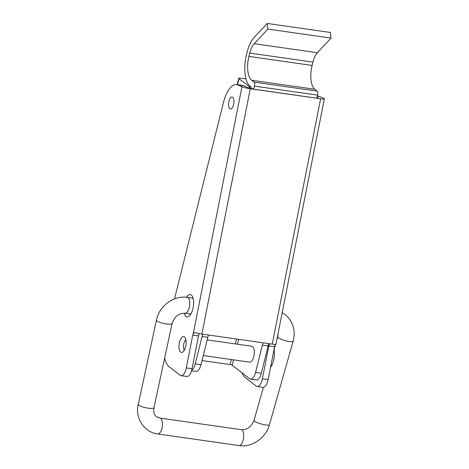<?xml version="1.0" encoding="UTF-8"?>
<svg xmlns="http://www.w3.org/2000/svg" width="469" height="469" viewBox="0 0 469 469"><rect width="100%" height="100%" fill="white"/><g stroke="black" fill="none" stroke-linecap="round" stroke-linejoin="round"><path stroke-width="0.7" d="M202.532 334.168A9.614 4.092 98.1 0 1 202.086 336.49L195.268 363.844A9.614 4.092 98.1 0 1 191.674 370.24M208.277 334.989A9.614 4.092 -81.9 0 1 207.831 337.311L201.008 364.665L195.268 363.844M262.833 342.775A9.614 4.092 98.1 0 1 262.388 345.096L255.564 372.445A9.614 4.092 98.1 0 1 250.587 379.169A9.614 4.092 98.1 0 1 249.672 378.764L232.173 365.228A1.6 0.34 14 0 0 230.132 364.554L202.033 360.55M268.573 343.589A9.614 4.092 98.1 0 1 268.127 345.917L261.309 373.265A9.614 4.092 98.1 0 1 256.332 379.984L250.587 379.169M245.967 78.898L240.685 78.141A3.207 0.68 14 0 0 238.78 78.3A3.207 0.68 14 0 0 239.02 78.663L249.274 86.601A6.414 2.732 98.1 0 1 250.382 88.747M207.181 339.914L251.882 346.286A8.014 3.412 98.1 0 1 252.644 346.626A8.014 3.412 98.1 0 1 253.975 355.643A8.014 3.412 98.1 0 1 249.619 362.156L203.282 355.543M191.528 370.739L196.03 371.384A9.614 4.092 -81.9 0 0 201.008 364.665M270.531 367.35A12.821 5.458 -81.9 0 0 274.054 349.481M194.858 332.585L195.168 332.65A6.414 0.715 11.2 0 0 201.899 334.08L250.276 88.735A6.414 0.715 11.2 0 1 241.963 86.747L238.041 84.965A25.643 10.916 98.1 0 0 236.734 84.578L242.479 85.399A25.643 10.916 98.1 0 1 243.786 85.786L247.708 87.562L250.135 87.914M195.168 332.65L193.31 333.477L241.963 86.747M201.899 334.08L272.249 344.117A6.414 0.715 11.2 0 0 275.965 344.187A6.414 0.715 11.2 0 0 275.971 344.182L275.145 345.155A3.207 1.366 98.1 0 0 274.588 346.796L268.121 379.573A9.614 4.092 98.1 0 1 262.91 387.341L257.164 386.526A9.614 4.092 98.1 0 1 256.25 386.122L245.193 377.568A25.643 10.916 98.1 0 1 241.922 372.767M272.249 344.117L320.626 98.766A6.414 0.715 11.2 0 0 324.343 98.842A6.414 0.715 11.2 0 0 323.798 98.42L319.876 96.637L317.366 96.28M251.314 87.269L250.106 86.337A25.643 10.916 98.1 0 1 246.518 54.556L247.034 52.469A25.643 10.916 98.1 0 1 254.151 37.467L267.23 23.45L267.863 29.066L254.21 43.699A16.028 6.824 98.1 0 0 249.76 53.079L248.928 56.427A19.235 8.19 98.1 0 0 251.624 80.258L254.04 82.128A3.207 1.366 98.1 0 1 254.485 86.097L253.717 89.18L316.892 98.191L317.66 95.113L254.485 86.097M267.863 29.066L331.032 38.083L330.399 32.461L267.23 23.45M199.495 333.676A3.207 1.366 98.1 0 0 198.493 335.939L192.753 335.118A3.207 1.366 98.1 0 1 193.31 333.477M274.588 346.796L268.843 345.975A3.207 1.366 98.1 0 1 269.792 343.765M320.626 98.766L250.276 88.735M317.413 96.092L318.568 96.256A25.643 10.916 98.1 0 1 319.876 96.637M174.486 298.923L223.461 102.5A25.643 10.916 98.1 0 1 236.734 84.578M192.753 335.118L186.287 367.901A9.614 4.092 98.1 0 1 181.075 375.669A9.614 4.092 98.1 0 1 180.16 375.264L169.098 366.711A25.643 10.916 98.1 0 1 164.66 358.023M268.843 345.975L262.382 378.753A9.614 4.092 98.1 0 1 257.164 386.526M198.493 335.939L192.032 368.722A9.614 4.092 98.1 0 1 186.814 376.49L181.075 375.669M232.688 97.241A6.091 2.591 98.1 0 1 233.697 104.089A6.091 2.591 98.1 0 1 230.39 109.043A6.091 2.591 98.1 0 1 228.679 102.647A6.091 2.591 98.1 0 1 232.108 96.983A6.091 2.591 98.1 0 1 232.688 97.241M317.073 97.458L318.058 97.599L317.138 97.183M251.296 88.078L253.717 89.18M184.452 336.894A8.014 3.412 98.1 0 1 185.777 345.911A8.014 3.412 98.1 0 1 181.427 352.43A8.014 3.412 98.1 0 1 179.181 344.012A8.014 3.412 98.1 0 1 183.69 336.56A8.014 3.412 98.1 0 1 184.452 336.894M190.244 314.928A11.221 4.778 98.1 0 1 189.933 313.972M192.196 298.102A11.221 4.778 98.1 0 1 192.765 297.276M331.032 38.083L317.378 52.716L254.21 43.699M317.66 95.113A3.207 1.366 98.1 0 0 317.208 91.138L314.793 89.274A19.235 8.19 98.1 0 1 312.102 65.437L312.934 62.09A16.028 6.824 98.1 0 1 317.378 52.716M186.445 297.299A11.221 4.778 98.1 0 1 190.215 294.585A11.221 4.778 98.1 0 1 191.288 295.054A11.221 4.778 98.1 0 1 193.14 307.676A11.221 4.778 98.1 0 1 187.049 316.798A11.221 4.778 98.1 0 1 184.206 313.198M149.113 408.306L149.113 408.311A8.014 1.823 -167.8 0 0 153.967 407.667L172.105 323.446A8.014 1.823 -167.8 0 1 165.621 323.868A8.014 1.823 -167.8 0 1 157.027 321.001A8.014 1.823 -167.8 0 1 156.435 320.069L138.302 404.29A8.014 1.823 12.2 0 0 149.113 408.306A8.014 1.823 12.2 0 1 138.226 404.284A8.014 1.823 12.2 0 1 138.349 404.055M207.831 337.311L202.086 336.49M261.309 373.265L255.564 372.445M268.127 345.917L262.388 345.096M239.02 78.663L237.513 84.69M238.633 339.322L237.408 344.223M233.509 359.858L232.173 365.228M236.499 339.017L235.28 343.918M231.381 359.553L230.132 364.554M250.71 86.806L249.274 86.601M243.786 85.786L238.041 84.965M268.121 379.573L262.382 378.753M192.032 368.722L186.287 367.901M317.208 91.138L254.04 82.128M314.793 89.274L251.624 80.258M312.102 65.437L248.928 56.427M312.934 62.09L249.76 53.079M278.152 333.113L277.712 336.853A8.014 1.583 -164.2 0 0 278.31 337.75A8.014 1.583 -164.2 0 0 286.747 341.022A8.014 1.583 -164.2 0 0 293.131 341.227L269.464 424.662C265.999 437.841 252.029 447.661 239.014 445.55L157.754 433.96A8.014 3.412 -81.9 0 0 161.916 428.32A8.014 3.412 -81.9 0 0 160.785 418.424A8.014 3.412 -81.9 0 0 160.023 418.09C157.273 417.398 155.573 416.308 154.911 414.825C153.902 413.875 153.562 411.483 153.891 407.661M190.813 314.095L185.062 313.274A8.014 3.412 -81.9 0 0 189.412 306.761A8.014 3.412 -81.9 0 0 188.087 297.745A8.014 3.412 -81.9 0 0 187.324 297.41C173.694 295.165 159.132 306.099 156.435 320.069M239.014 445.55A8.014 3.412 -81.9 0 0 243.37 439.037A8.014 3.412 -81.9 0 0 242.045 430.02A8.014 3.412 -81.9 0 0 241.283 429.68L160.023 418.09M269.464 424.662A8.014 1.583 -164.2 0 1 263.08 424.457A8.014 1.583 -164.2 0 1 254.644 421.185A8.014 1.583 -164.2 0 1 254.046 420.288C251.302 426.89 247.052 430.026 241.283 429.68M237.197 84.649L238.78 78.3M185.777 339.333A12.182 12.182 0 0 0 184.2 350.349M324.343 98.842L275.965 344.187M157.754 433.96C144.141 432.418 134.838 417.902 138.226 404.284M185.062 313.274C178.918 313.011 174.603 316.399 172.105 323.446M193.076 298.231L187.324 297.41M277.712 336.853L276.733 340.301M275.526 344.563L274.084 349.639M263.39 387.347L254.046 420.288M282.209 312.53L285.035 314.394C293.119 321.382 295.822 330.328 293.131 341.227"/></g></svg>
